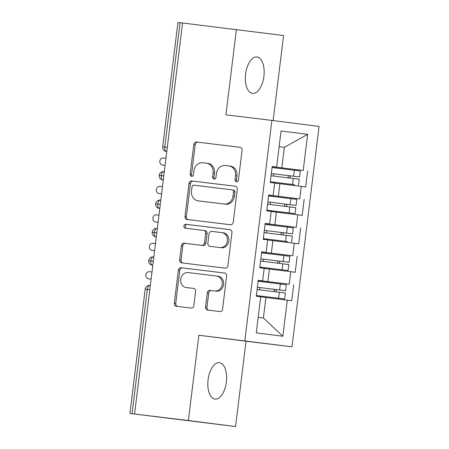 <?xml version="1.0" encoding="UTF-8"?>
<svg xmlns="http://www.w3.org/2000/svg" width="449" height="449" viewBox="0 0 449 449"><rect width="100%" height="100%" fill="white"/><g stroke="black" fill="none" stroke-linecap="round" stroke-linejoin="round"><path stroke-width="0.67" d="M236.488 181.778A1.97 1.701 -82.7 0 0 238.419 180.027L242.056 150.37A2.812 2.43 -82.7 0 0 240.002 147.289A2.812 2.43 -82.7 0 0 239.991 147.283L196.555 142.019A2.812 2.43 -82.7 0 0 193.8 144.516L190.157 174.178A1.97 1.701 -82.7 0 0 193.536 174.588L194.007 170.749A8.997 7.779 -82.7 0 1 202.825 162.751L206.445 163.189A8.997 7.779 -82.7 0 1 206.484 163.195A8.997 7.779 -82.7 0 1 213.067 173.056L212.596 176.895A1.97 1.701 -82.7 0 0 215.975 177.304L216.446 173.466A8.997 7.779 -82.7 0 1 225.263 165.473L228.883 165.911A8.997 7.779 -82.7 0 1 228.923 165.917A8.997 7.779 -82.7 0 1 235.512 175.778L235.04 179.617A1.97 1.701 -82.7 0 0 236.477 181.772A1.97 1.701 -82.7 0 0 236.488 181.778M226.363 382.054A18.336 9.221 96.9 0 0 219.421 362.685A18.336 9.221 96.9 0 0 208.067 379.725A18.336 9.221 96.9 0 0 215.009 399.094A18.336 9.221 96.9 0 0 226.363 382.054M263.9 76.347A18.336 9.221 96.9 0 0 256.957 56.978A18.336 9.221 96.9 0 0 245.603 74.018A18.336 9.221 96.9 0 0 252.546 93.386A18.336 9.221 96.9 0 0 263.9 76.347M205.563 306.993A2.812 2.43 -82.7 0 0 207.618 310.079A2.812 2.43 -82.7 0 0 207.634 310.079L219.819 311.555A2.812 2.43 -82.7 0 0 222.575 309.058L226.616 276.118A2.812 2.43 -82.7 0 0 224.562 273.037L181.115 267.767A2.812 2.43 -82.7 0 0 178.36 270.27L174.313 303.204A2.812 2.43 -82.7 0 0 176.373 306.291L191.106 308.076A2.812 2.43 -82.7 0 0 193.861 305.578L195.59 291.48A2.812 2.43 -82.7 0 0 193.53 288.398L186.223 287.512A7.521 6.499 -82.7 0 1 186.189 287.506A7.521 6.499 -82.7 0 1 180.683 279.244A7.521 6.499 -82.7 0 1 188.052 272.577L216.648 276.045A7.521 6.499 -82.7 0 1 216.682 276.045A7.521 6.499 -82.7 0 1 222.182 284.312A7.521 6.499 -82.7 0 1 214.813 290.974L210.048 290.402A2.812 2.43 -82.7 0 0 207.292 292.9L205.563 306.993L206.995 307.178A2.812 2.43 -82.7 0 0 208.875 310.231M273.138 120.568L283.577 35.533L182.563 22.994L134.554 414.012L135.98 414.197L129.929 413.467L235.568 426.55L246.041 341.234L292.013 346.808L198.862 335.229L188.389 420.539L134.554 414.012M236.399 29.522L225.926 114.837L271.892 120.411L244.834 340.802M230.477 224.747A2.812 2.43 -82.7 0 0 233.233 222.244L237.28 189.31A2.812 2.43 -82.7 0 0 235.22 186.223L191.774 180.958A2.812 2.43 -82.7 0 0 189.018 183.456L184.971 216.396A2.812 2.43 -82.7 0 0 187.031 219.477L230.477 224.747M231.948 232.711L227.901 265.651A2.812 2.43 -82.7 0 1 225.145 268.148L181.716 262.884A2.812 2.43 -82.7 0 0 181.716 262.884A2.812 2.43 -82.7 0 1 179.645 259.803L181.374 245.704A2.812 2.43 -82.7 0 1 184.129 243.206L201.747 245.339A2.812 2.43 -82.7 0 0 204.503 242.842L205.648 233.491A2.812 2.43 -82.7 0 0 203.593 230.41A2.812 2.43 -82.7 0 0 203.577 230.41L185.241 228.182A1.97 1.701 -82.7 0 0 185.241 228.182A1.97 1.701 -82.7 0 1 185.718 224.276L229.877 229.63A2.812 2.43 -82.7 0 0 229.877 229.63A2.812 2.43 -82.7 0 1 231.948 232.711M292.013 346.808L319.071 126.416L271.892 120.411M279.121 146.716L284.34 147.351L307.644 134.346L281.052 130.962L276.618 167.079L272.184 166.512L270.231 182.44L274.665 183.001L273.127 195.517L268.693 194.95L266.74 210.873L271.174 211.44L269.636 223.95L265.202 223.389L263.249 239.311L267.677 239.878L266.145 252.389L261.711 251.827L259.758 267.75L264.186 268.317L262.654 280.827L258.22 280.266L256.267 296.188L260.695 296.755L256.261 332.872L282.853 336.256L287.287 300.14L260.684 296.868M307.644 134.346L303.21 170.463L272.167 166.652M272.161 166.725L303.21 170.463M307.644 171.03L305.685 186.952L301.257 186.391L299.719 198.901L268.676 195.091M268.67 195.163L299.719 198.901M304.153 199.468L302.194 215.391L297.766 214.83L296.228 227.34L265.185 223.529M265.174 223.602L296.228 227.34M300.656 227.907L298.703 243.829L294.269 243.263L292.737 255.778L261.694 251.968M261.683 252.041L292.737 255.778M297.165 256.34L295.212 272.268L290.778 271.701L289.246 284.217L258.203 280.406M258.192 280.479L289.246 284.217M293.674 284.778L291.721 300.707L287.287 300.14M262.654 280.827L258.209 280.328M258.169 317.308L263.389 317.976L265.903 297.502M263.389 317.976L282.853 336.256M266.145 252.389L261.705 251.889M267.862 281.574L269.394 269.063L264.175 268.429M290.778 271.701L269.394 269.063M269.636 223.95L265.196 223.45M271.353 253.135L272.885 240.625L267.666 239.991M294.269 243.263L272.885 240.625M273.127 195.517L268.687 195.012M274.844 224.696L276.382 212.186L271.157 211.552M297.766 214.83L276.382 212.186M182.563 23.006L180.06 22.703L164.794 147.042L167.292 147.351M166.77 151.627L166.394 151.582A4.299 3.715 -82.7 0 0 166.411 151.582L166.77 151.627L166.411 151.582A4.299 2.161 96.9 0 1 164.794 147.042L162.673 146.795L177.939 22.45L180.06 22.703M276.618 167.079L272.178 166.579M278.335 196.264L279.873 183.748L274.648 183.113M301.257 186.391L279.873 183.748M188.389 420.539L235.568 426.55M246.041 341.234L198.862 335.229M281.826 167.825L284.34 147.351L279.121 146.683M163.784 175.929L159.159 175.374A4.299 4.299 0 0 1 163.947 171.63L163.947 171.63A4.299 2.161 96.9 0 0 163.947 171.63A4.299 2.161 96.9 0 0 161.281 175.626A4.299 2.161 96.9 0 0 162.92 180.021L163.279 180.066L162.92 180.021A4.299 3.715 -82.7 0 1 162.897 180.021L163.279 180.066M160.293 204.368L155.668 203.812A4.299 4.299 0 0 1 160.45 200.069L160.45 200.069A4.299 2.161 96.9 0 0 160.45 200.069A4.299 2.161 96.9 0 0 157.79 204.059A4.299 2.161 96.9 0 0 159.429 208.459L159.788 208.504L159.429 208.459A4.299 3.715 -82.7 0 1 159.406 208.454L159.788 208.504M156.802 232.801L152.177 232.251A4.299 4.299 0 0 1 156.959 228.507L156.959 228.507A4.299 2.161 96.9 0 0 156.959 228.507A4.299 2.161 96.9 0 0 154.299 232.498A4.299 2.161 96.9 0 0 155.938 236.898L156.291 236.943L155.938 236.898A4.299 3.715 -82.7 0 1 155.915 236.892L156.291 236.943M153.311 261.239L148.686 260.689A4.299 4.299 0 0 1 153.468 256.946L153.468 256.946A4.299 2.161 96.9 0 0 153.468 256.946A4.299 2.161 96.9 0 0 150.808 260.936A4.299 2.161 96.9 0 0 152.447 265.337L152.8 265.381L152.447 265.337A4.299 3.715 -82.7 0 0 152.441 265.337L152.8 265.381M237.218 181.682A1.97 1.701 -82.7 0 1 236.466 179.796L236.937 175.963A8.997 7.779 -82.7 0 0 230.354 166.096A8.997 7.779 -82.7 0 0 230.315 166.091L228.968 165.922M206.523 163.2L207.876 163.374A8.997 7.779 -82.7 0 1 207.915 163.38A8.997 7.779 -82.7 0 1 214.499 173.241L214.027 177.08A1.97 1.701 -82.7 0 0 214.779 178.96M240.176 147.317L197.987 142.204A2.812 2.43 -82.7 0 0 195.231 144.701L191.588 174.358A1.97 1.701 -82.7 0 0 192.335 176.238M235.394 186.256L193.205 181.138A2.812 2.43 -82.7 0 0 190.449 183.641L186.402 216.575A2.812 2.43 -82.7 0 0 188.283 219.628M233.519 191.97A1.97 1.701 -82.7 0 0 232.071 189.809L193.946 185.19A1.97 1.701 -82.7 0 0 192.02 186.936L191.521 190.982A8.997 7.779 -82.7 0 0 198.104 200.849A8.997 7.779 -82.7 0 0 198.149 200.855L224.208 204.014A8.997 7.779 -82.7 0 0 233.025 196.017L233.519 191.97L234.95 192.15A1.97 1.701 -82.7 0 0 233.502 189.994L233.514 189.994M199.496 201.023A8.997 7.779 -82.7 0 0 199.536 201.029A8.997 7.779 -82.7 0 0 199.575 201.034L198.149 200.855M234.95 192.15L234.457 196.196A8.997 7.779 -82.7 0 1 225.634 204.194L199.575 201.034M205.019 230.59L205.008 230.59A2.812 2.43 -82.7 0 1 205.019 230.59A2.812 2.43 -82.7 0 1 207.079 233.671L205.928 243.027A2.812 2.43 -82.7 0 1 203.173 245.524L185.56 243.386A2.812 2.43 -82.7 0 0 182.805 245.889L181.076 259.982A2.812 2.43 -82.7 0 0 182.956 263.035M230.068 229.663L187.149 224.461A1.97 1.701 -82.7 0 0 186.515 228.339M220.021 247.556A7.521 6.499 -82.7 0 0 227.39 240.894A7.521 6.499 -82.7 0 0 221.89 232.627A7.521 6.499 -82.7 0 0 221.857 232.621L211.782 231.403A2.812 2.43 -82.7 0 0 209.026 233.901L207.881 243.251A2.812 2.43 -82.7 0 0 209.936 246.333A2.812 2.43 -82.7 0 0 209.947 246.338L221.452 247.741A7.521 6.499 -82.7 0 0 228.822 241.074A7.521 6.499 -82.7 0 0 223.321 232.812A7.521 6.499 -82.7 0 0 223.288 232.807L221.924 232.633M211.356 246.512A2.812 2.43 -82.7 0 0 211.367 246.518A2.812 2.43 -82.7 0 0 211.378 246.518L221.452 247.741M216.715 276.051L218.079 276.225A7.521 6.499 -82.7 0 1 218.113 276.23A7.521 6.499 -82.7 0 1 223.613 284.492A7.521 6.499 -82.7 0 1 216.244 291.16L211.479 290.582A2.812 2.43 -82.7 0 0 208.723 293.079L206.995 307.178M187.581 287.686A7.521 6.499 -82.7 0 0 187.615 287.691A7.521 6.499 -82.7 0 0 187.648 287.691L186.223 287.512M193.71 288.426L187.648 287.691M224.736 273.065L182.547 267.952A2.812 2.43 -82.7 0 0 179.791 270.45L175.744 303.389A2.812 2.43 -82.7 0 0 177.624 306.442M271.331 173.499L289.24 175.711A1.145 0.988 -82.7 0 0 288.752 177.933M271.331 173.488L299.584 176.968L300.314 170.996L272.06 167.516M299.584 176.968L291.12 175.952A1.145 0.988 97.3 0 0 290.598 178.158M294.6 184.724L270.315 181.744L294.6 184.724M271.05 175.761L299.303 179.241L298.568 185.218M165.95 158.273L163.369 157.958A3.581 3.098 -82.7 0 0 159.861 161.129A3.581 3.098 -82.7 0 0 162.482 165.069A3.581 3.098 -82.7 0 0 162.499 165.069L164.356 165.305A3.581 3.098 97.3 0 1 164.34 165.305A3.581 3.098 97.3 0 1 164.323 165.299M162.499 165.069L165.08 165.384M164.356 165.305L165.08 165.395M290.088 204.654L296.087 205.406L296.823 199.435L290.817 198.683L290.088 204.654L267.84 201.927L285.749 204.149A1.145 0.988 -82.7 0 0 285.255 206.372M296.087 205.406L287.629 204.39A1.145 0.988 97.3 0 0 287.107 206.596M266.818 210.222L291.379 213.196L266.824 210.183M267.559 204.2L295.812 207.679L295.077 213.651L266.824 210.171M266.818 210.233L295.077 213.651M162.459 186.711L159.878 186.397A3.581 3.098 -82.7 0 0 156.37 189.568A3.581 3.098 -82.7 0 0 158.991 193.502A3.581 3.098 -82.7 0 0 159.002 193.508L160.865 193.744A3.581 3.098 97.3 0 1 160.849 193.744A3.581 3.098 97.3 0 1 160.832 193.738M159.002 193.508L161.589 193.822L158.991 193.502M290.817 198.683L268.569 195.955M286.597 233.093L292.596 233.845L293.332 227.873L287.326 227.121L286.597 233.093L264.349 230.365L282.258 232.588A1.145 0.988 -82.7 0 0 281.764 234.81M292.596 233.845L284.138 232.829A1.145 0.988 97.3 0 0 283.616 235.035M287.618 241.601L263.333 238.621L287.618 241.601M264.068 232.638L292.321 236.118L291.586 242.09M157.369 222.182A3.581 3.098 97.3 0 1 157.358 222.176A3.581 3.098 97.3 0 1 157.341 222.176L155.494 221.941A3.581 3.098 -82.7 0 0 155.511 221.946L158.099 222.255L155.511 221.946M158.968 215.15L156.387 214.835A3.581 3.098 -82.7 0 0 152.879 218.006A3.581 3.098 -82.7 0 0 155.494 221.941M287.326 227.121L265.078 224.393M260.852 258.809L278.767 261.026A1.145 0.988 -82.7 0 0 278.273 263.249M260.852 258.798L289.105 262.283L289.841 256.312L261.587 252.826M289.105 262.283L280.642 261.262A1.145 0.988 97.3 0 0 280.12 263.473M260.577 261.077L288.825 264.556L288.095 270.528L259.842 267.06M288.095 270.528L259.842 267.048M155.477 243.588L152.896 243.274A3.581 3.098 -82.7 0 0 149.388 246.445A3.581 3.098 -82.7 0 0 152.003 250.379L153.878 250.621A3.581 3.098 97.3 0 1 153.861 250.615A3.581 3.098 97.3 0 1 153.85 250.615M154.602 250.705L152.003 250.379A3.581 3.098 -82.7 0 0 152.02 250.379L154.608 250.694M279.609 289.964L285.615 290.722L286.35 284.745L280.344 283.993L279.609 289.964L257.361 287.237L275.276 289.465A1.145 0.988 -82.7 0 0 274.782 291.682M285.615 290.722L277.151 289.7A1.145 0.988 97.3 0 0 276.629 291.912M256.345 295.537L284.604 298.967L256.345 295.549M257.086 289.515L285.334 292.995L284.604 298.967M150.387 279.053A3.581 3.098 97.3 0 1 150.37 279.053A3.581 3.098 97.3 0 1 150.353 279.053L148.512 278.818A3.581 3.098 -82.7 0 0 148.529 278.818L151.111 279.132L148.529 278.818M151.987 272.021L149.405 271.712A3.581 3.098 -82.7 0 0 145.891 274.883A3.581 3.098 -82.7 0 0 148.512 278.818M280.344 283.993L258.096 281.265M149.82 289.678L147.317 289.375L132.051 413.72M145.195 289.122A4.299 4.299 0 0 1 149.977 285.384L149.983 285.384A4.299 2.161 96.9 0 0 149.977 285.384A4.299 2.161 96.9 0 0 147.317 289.375L145.195 289.122L129.929 413.467M236.937 175.963L235.512 175.778M214.027 177.08L212.596 176.895M214.499 173.241L213.067 173.056M191.588 174.358L190.157 174.178M195.231 144.701L193.8 144.516M197.987 142.204L196.555 142.019M236.466 179.796L235.04 179.617M186.402 216.575L184.971 216.396M190.449 183.641L189.018 183.456M193.205 181.138L191.774 180.958M225.634 204.194L224.208 204.014M234.457 196.196L233.025 196.017M181.076 259.982L179.645 259.803M182.805 245.889L181.374 245.704M185.56 243.386L184.129 243.206M203.173 245.524L201.747 245.339M205.928 243.027L204.503 242.842M207.079 233.671L205.648 233.491M187.149 224.461L185.718 224.276M208.723 293.079L207.292 292.9M211.479 290.582L210.048 290.402M216.244 291.16L214.813 290.974M175.744 303.389L174.313 303.204M179.791 270.45L178.36 270.27M182.547 267.952L181.115 267.767M289.24 175.711L291.12 175.952M293.298 178.489L292.568 184.46M273.856 173.808L273.576 176.075M294.314 170.244L293.579 176.216M285.749 204.149L287.629 204.39M289.807 206.927L289.072 212.899M270.365 202.246L270.085 204.508M282.258 232.588L284.138 232.829M286.316 235.366L285.581 241.338M266.874 230.685L266.594 232.947M278.767 261.026L280.642 261.262M282.825 263.804L282.09 269.776M263.383 259.118L263.103 261.385M283.835 255.56L283.106 261.531M275.276 289.465L277.151 289.7M279.334 292.243L278.599 298.215M259.887 287.556L259.612 289.824M162.673 146.795A4.299 4.299 0 0 0 166.394 151.582M162.897 180.021L161.679 179.673C160.282 178.994 159.451 177.894 159.187 176.362L159.159 175.374M159.406 208.454L158.188 208.112C156.791 207.432 155.96 206.327 155.696 204.8L155.668 203.812M155.915 236.892L154.697 236.55C153.3 235.871 152.469 234.765 152.205 233.233L152.177 232.251M152.424 265.331L151.206 264.989C149.809 264.309 148.978 263.204 148.714 261.672L148.686 260.689M230.354 166.096L228.923 165.917M207.915 163.38L206.484 163.195M199.536 201.029L198.104 200.849M223.321 232.812L221.89 232.627M218.113 276.23L216.682 276.045M187.615 287.691L186.189 287.506M164.34 165.305L162.482 165.069"/></g></svg>
